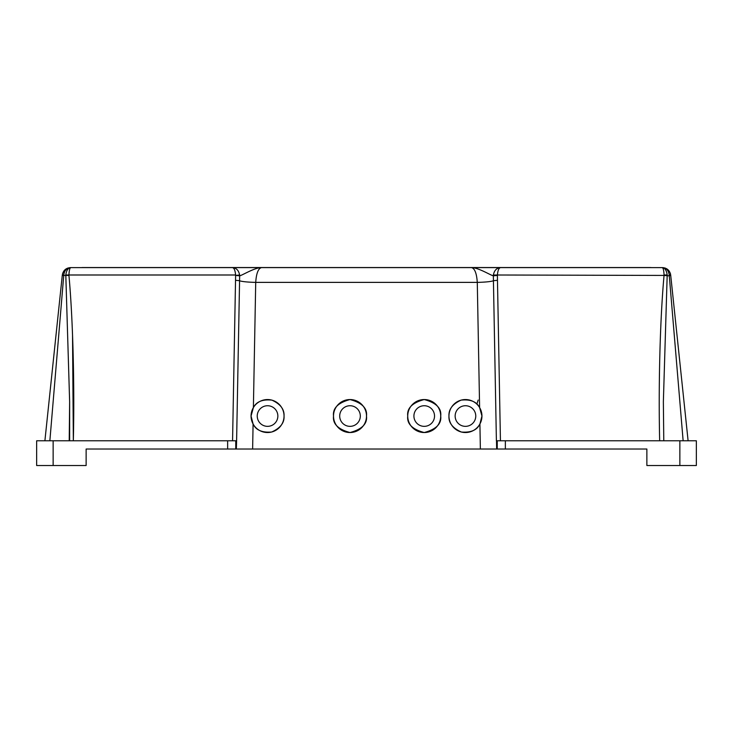 <?xml version="1.0" encoding="UTF-8"?>
<svg xmlns="http://www.w3.org/2000/svg" width="733" height="733" viewBox="0 0 733 733"><rect width="100%" height="100%" fill="white"/><g stroke="black" fill="none" stroke-linecap="round" stroke-linejoin="round"><path stroke-width="1.1" d="M455.147 416.042A10.308 10.308 0 0 1 465.455 405.734A10.308 10.308 0 0 1 475.763 416.042A10.308 10.308 0 0 1 465.455 426.349A10.308 10.308 0 0 1 455.147 416.042M413.916 416.042A10.308 10.308 0 0 1 424.224 405.734A10.308 10.308 0 0 1 434.532 416.042A10.308 10.308 0 0 1 424.224 426.349A10.308 10.308 0 0 1 413.916 416.042M339.7 416.042A10.308 10.308 0 0 1 350.007 405.734A10.308 10.308 0 0 1 360.315 416.042A10.308 10.308 0 0 1 350.007 426.349A10.308 10.308 0 0 1 339.7 416.042M257.237 416.042A10.308 10.308 0 0 1 267.545 405.734A10.308 10.308 0 0 1 277.853 416.042A10.308 10.308 0 0 1 267.545 426.349A10.308 10.308 0 0 1 257.237 416.042M440.716 416.042A16.492 16.492 0 0 0 424.224 399.549A16.492 16.492 0 0 0 407.731 416.042C406.797 423.839 412.294 429.336 424.224 432.534C436.153 429.336 441.651 423.839 440.716 416.042C441.651 408.244 436.153 402.747 424.224 399.549C412.294 402.747 406.797 408.244 407.731 416.042A16.492 16.492 0 0 0 424.224 432.534A16.492 16.492 0 0 0 440.716 416.042M481.947 416.042A16.492 16.492 0 0 0 465.455 399.549A16.492 16.492 0 0 0 448.962 416.042C448.504 422.794 452.637 428.127 461.359 432.021C470.879 432.8 477.064 430.124 479.913 423.986L481.947 416.042L479.611 407.575C476.551 401.629 470.375 399.146 461.066 400.145C452.563 404.075 448.532 409.371 448.962 416.042A16.492 16.492 0 0 0 465.455 432.534A16.492 16.492 0 0 0 481.947 416.042M366.5 416.042A16.492 16.492 0 0 0 350.007 399.549A16.492 16.492 0 0 0 333.515 416.042C332.58 423.839 338.078 429.336 350.007 432.534C361.937 429.336 367.435 423.839 366.5 416.042C367.435 408.244 361.937 402.747 350.007 399.549C338.078 402.747 332.58 408.244 333.515 416.042A16.492 16.492 0 0 0 350.007 432.534A16.492 16.492 0 0 0 366.5 416.042M284.038 416.042A16.492 16.492 0 0 0 267.545 399.549A16.492 16.492 0 0 0 251.053 416.042L253.087 423.986C255.936 430.124 262.121 432.8 271.641 432.021C280.363 428.127 284.496 422.794 284.038 416.042C284.468 409.371 280.437 404.075 271.934 400.145C262.625 399.146 256.449 401.629 253.389 407.575L251.053 416.042A16.492 16.492 0 0 0 267.545 432.534A16.492 16.492 0 0 0 284.038 416.042M69.223 440.78L69.635 401.766L65.805 274.994C66.437 270.422 68.087 267.957 70.744 267.609L662.256 267.609C664.913 267.957 666.563 270.422 667.195 274.994L663.365 401.766L663.777 440.78M82.004 267.545L650.996 267.545L70.524 267.609C66.685 267.957 64.44 270.422 63.78 274.994L49.862 440.78M683.138 440.78L669.22 274.994C668.569 270.422 666.315 267.957 662.476 267.609L662.256 267.609C663.228 267.957 663.832 270.413 664.061 274.994L667.195 274.994M82.004 267.609L662.476 267.609L665.399 268.15M44.896 440.78L62.323 274.994C63.212 270.413 65.943 267.957 70.524 267.609L67.647 268.131M67.509 268.186L62.69 273.262L62.278 275.416L68.948 275.425C72.897 318.553 74.656 385.017 73.337 440.78L72.53 334.743M479.611 407.575L477.284 282.379A16.492 1.723 178.9 0 0 493.428 280.712L493.336 275.828C490.102 275.049 478.649 267.692 471.502 267.609C474.737 268.425 476.67 273.345 477.284 282.379L255.716 282.379L253.389 407.575M496.397 440.78L493.428 280.712L497.469 280.299L500.437 440.78M53.142 440.78L53.142 465.519L36.65 465.519L36.65 440.78L235.76 440.78L235.76 449.027L497.24 449.027L497.24 440.78L696.35 440.78L696.35 465.519L646.873 465.519L646.873 449.027L497.24 449.027M232.563 440.78L235.531 280.299L239.572 280.712A16.492 1.723 -178.9 0 0 255.716 282.379C256.33 273.345 258.263 268.425 261.498 267.609C254.351 267.692 242.898 275.049 239.664 275.828L236.603 440.78L235.76 440.78M53.142 465.519L86.127 465.519L86.127 449.027L227.642 449.027L227.642 440.78M236.603 440.78L236.347 449.027M496.653 449.027L496.498 440.78L497.24 440.78M659.663 440.78C658.344 385.017 660.103 318.553 664.052 275.425L669.275 275.855L670.677 274.994L688.104 440.78M670.457 273.785L670.31 273.272M665.408 268.15L662.476 267.609C667.057 267.957 669.788 270.422 670.677 274.994L669.211 274.875M497.386 275.416L493.336 275.828L493.373 274.994C494.299 270.358 496.699 267.902 500.557 267.609C498.88 267.893 497.826 270.358 497.395 274.994L497.469 280.299M665.207 268.076L663.218 267.646M70.744 267.609C69.772 267.957 69.168 270.422 68.939 274.994L68.948 275.425M65.805 274.994L235.605 274.994C235.174 270.358 234.12 267.893 232.443 267.609C236.301 267.902 238.701 270.358 239.627 274.994L239.664 275.828L235.614 275.416L239.627 274.994M235.76 449.027L227.642 449.027M62.323 274.994L63.78 274.994M493.373 274.994L664.052 275.425M669.22 274.994L670.677 274.994M478.163 400.053L476.844 404.121L478.163 400.062M480.372 449.027L479.913 423.986M253.087 423.986L252.628 449.027M505.358 440.78L505.358 449.027M679.857 440.78L679.857 465.519M235.531 280.299L235.614 275.416M69.635 401.766L69.635 440.78M665.353 268.131L662.476 267.609"/></g></svg>
